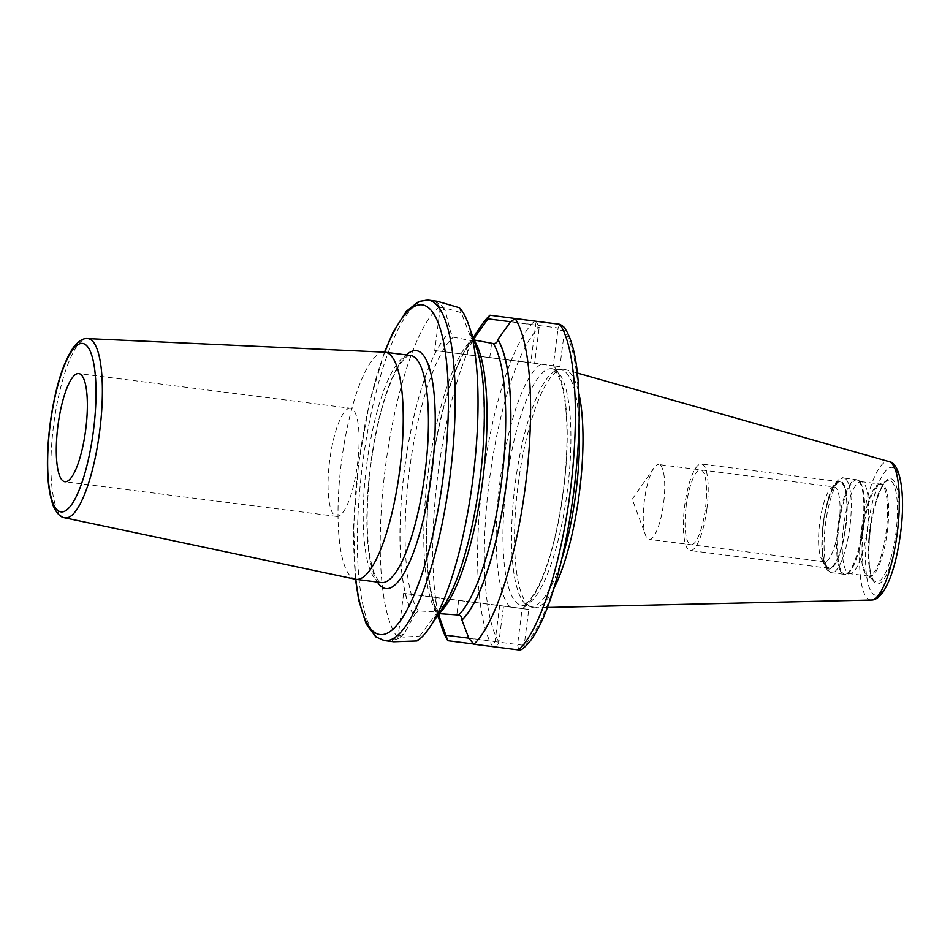 <?xml version="1.0" encoding="UTF-8"?>
<svg xmlns="http://www.w3.org/2000/svg" width="950" height="950" viewBox="0 0 950 950"><rect width="100%" height="100%" fill="white"/><g stroke="black" fill="none" stroke-linecap="round" stroke-linejoin="round"><path stroke-width="0.71" stroke-dasharray="4.75 3.56" d="M562.246 557.769A119.249 30.661 -82.7 0 1 530.456 606.397A119.249 30.661 -82.7 0 1 528.331 605.827A119.249 30.661 -82.7 0 1 515.173 484.013A119.249 30.661 97.3 0 1 558.446 369.835L561.771 369.36A120.151 30.899 97.3 0 0 518.166 484.393A120.151 30.899 -82.7 0 0 531.43 607.121A120.151 30.899 -82.7 0 0 534.767 607.774A120.151 30.899 -82.7 0 0 553.327 589.487M561.771 369.36A120.151 30.899 97.3 0 1 565.179 369.574A120.151 30.899 97.3 0 1 578.538 391.923M558.446 369.835A119.249 30.661 97.3 0 1 560.654 369.811A119.249 30.661 97.3 0 1 579.203 424.864M536.061 321.242L539.232 327.287L534.624 363.244L559.894 366.641L564.502 330.695L563.611 326.681M522.69 648.707A5.451 5.035 46.9 0 0 524.186 645.394L528.794 609.437L503.524 606.029L498.916 641.986A5.451 5.023 -32 0 1 492.622 646.428L473.741 644.017M534.624 363.244L530.789 362.758L535.396 326.8L539.232 327.287A166.203 42.738 97.3 0 0 489.357 480.629A166.203 42.738 97.3 0 0 498.916 641.986L468.837 638.163M510.661 321.741L535.634 324.936L535.396 326.8M468.896 638.329L524.186 645.394A166.203 42.738 97.3 0 0 574.061 492.053A166.203 42.738 97.3 0 0 564.502 330.695L557.888 329.84L553.28 365.798L434.744 350.562L530.789 362.758M473.789 339.684L470.891 340.539L453.293 337.167L450.502 331.954A147.879 38.024 -82.7 0 0 404.474 469.834A147.879 38.024 -82.7 0 0 414.212 615.232L414.176 615.505A148.153 38.095 97.3 0 1 404.403 469.822A148.153 38.095 97.3 0 1 450.537 331.669L445.194 310.389L441.643 305.318A171.653 44.139 -82.7 0 0 385.391 467.353A171.653 44.139 -82.7 0 0 398.644 638.495L404.094 633.899L414.176 615.505M473.385 338.532A148.153 38.095 -82.7 0 0 467.899 345.657A148.153 38.095 -82.7 0 0 430.884 473.468A148.153 38.095 -82.7 0 0 434.613 606.492A148.153 38.095 -82.7 0 0 438.128 614.757M480.795 326.266A171.653 44.139 -82.7 0 0 437.902 474.371A171.653 44.139 -82.7 0 0 442.225 628.496M437.166 301.221L435.706 301.886L441.643 305.318M557.888 329.84L558.125 327.964L510.459 321.884M414.212 615.232L418.226 610.874L436.121 612.014L438.817 613.736M438.876 613.629A143.782 36.967 97.3 0 1 438.853 613.653L435.504 614.899L419.734 636.013L416.979 640.965M459.361 307.705L470.974 337.879L473.872 339.934M460.584 312.467L445.621 308.144L440.266 307.479L445.194 310.389M470.119 334.305A148.153 38.095 97.3 0 1 476.211 346.714M442.926 607.549A148.153 38.095 97.3 0 1 433.758 618.153M518.712 649.943L517.572 644.539L522.179 608.582L403.643 593.358L499.688 605.554L495.081 641.511L492.622 646.428A171.653 44.139 97.3 0 1 482.861 478.812A171.653 44.139 97.3 0 1 534.803 320.898M404.094 633.899L398.133 636.334L403.75 637.117L419.734 636.013M528.794 609.437L522.179 608.582M499.688 605.554L503.524 606.029M553.28 365.798L559.894 366.641M398.644 638.495L392.303 640.502L393.704 641.773M384.512 352.165A114.487 29.438 97.3 0 0 341.466 461.854A114.487 29.438 -82.7 0 0 355.537 579.239M350.479 408.251A54.518 14.013 97.3 0 0 329.686 460.453A54.518 14.013 -82.7 0 0 336.68 516.408A54.518 14.013 -82.7 0 0 357.473 464.206A54.518 14.013 97.3 0 0 350.479 408.251L78.731 373.564M861.329 481.674L880.234 484.084A46.36 11.922 97.3 0 1 886.184 531.668A46.36 11.922 -82.7 0 1 868.502 576.068L867.742 575.7A46.657 11.994 -82.7 0 1 863.526 528.604A46.657 11.994 97.3 0 1 879.427 484.239L880.234 484.084A46.36 11.922 97.3 0 0 862.553 528.485A46.36 11.922 -82.7 0 0 868.502 576.068L849.585 573.646A46.36 11.922 -82.7 0 1 843.648 526.062A46.36 11.922 97.3 0 1 861.329 481.674A46.36 11.922 97.3 0 1 862.161 481.899A46.36 11.922 97.3 0 1 867.267 529.257A46.36 11.922 -82.7 0 1 850.44 573.646L845.928 574.299A47.595 12.231 -82.7 0 0 863.194 528.734A47.595 12.231 97.3 0 0 857.945 480.118A47.595 12.231 97.3 0 0 838.945 525.469A47.595 12.231 -82.7 0 0 845.928 574.299L844.217 574.311A47.702 12.267 -82.7 0 0 862.41 528.639A47.702 12.267 97.3 0 0 856.294 479.679L862.161 481.899M849.585 573.646A46.36 11.922 -82.7 0 0 850.44 573.646M823.555 523.509A43.178 11.103 -82.7 0 0 826.357 565.903A43.178 11.103 -82.7 0 0 845.559 526.478A43.178 11.103 97.3 0 0 836.891 483.336A43.178 11.103 97.3 0 0 823.555 523.509M834.1 486.899A37.727 9.702 97.3 0 0 831.369 487.92A37.727 9.702 97.3 0 0 819.719 523.034A37.727 9.702 -82.7 0 0 822.166 560.072A37.727 9.702 -82.7 0 0 824.553 561.747A37.727 9.702 -82.7 0 0 838.945 525.623A37.727 9.702 97.3 0 0 834.1 486.899L658.778 464.526A37.727 9.702 97.3 0 1 663.611 503.239A37.727 9.702 -82.7 0 1 649.218 539.374A37.727 9.702 -82.7 0 1 645.454 534.957A37.727 9.702 -82.7 0 1 644.385 500.65A37.727 9.702 97.3 0 1 654.016 467.851A37.727 9.702 97.3 0 1 658.778 464.526M706.919 508.784A43.629 11.222 -82.7 0 0 701.326 464.004A43.629 11.222 -82.7 0 0 684.689 505.78A43.629 11.222 -82.7 0 0 690.282 550.561A43.629 11.222 -82.7 0 0 706.919 508.784M823.436 523.497A43.629 11.222 97.3 0 1 840.073 481.709A43.629 11.222 97.3 0 1 845.666 526.49A43.629 11.222 97.3 0 1 829.029 568.266A43.629 11.222 97.3 0 1 823.436 523.497M686.197 505.982A37.727 9.702 -82.7 0 0 691.006 544.706A37.727 9.702 -82.7 0 0 705.422 508.582A37.727 9.702 -82.7 0 0 700.601 469.858A37.727 9.702 -82.7 0 0 686.197 505.982M867.516 529.079A64.446 16.578 97.3 0 1 892.133 467.364A64.446 16.578 97.3 0 1 900.363 533.508A64.446 16.578 -82.7 0 1 875.746 595.222A64.446 16.578 -82.7 0 1 867.516 529.079M870.414 529.471A53.046 13.644 -82.7 0 0 877.194 583.918A53.046 13.644 -82.7 0 0 897.453 533.116A53.046 13.644 -82.7 0 0 890.684 478.669A53.046 13.644 -82.7 0 0 870.414 529.471M871.316 600.044A69.849 17.955 -82.7 0 1 861.674 528.331A69.849 17.955 97.3 0 1 888.998 461.581M560.654 369.811L552.033 368.707A119.249 30.661 97.3 0 0 506.552 482.909A119.249 30.661 -82.7 0 0 521.835 605.304A119.249 30.661 -82.7 0 0 567.328 491.103A119.249 30.661 97.3 0 0 552.033 368.707C553.339 369.799 554.598 367.032 560.179 380.107C567.744 400.045 569.288 445.443 563.314 490.592C557.781 531.43 549.361 563.528 538.068 586.862C528.176 605.803 522.322 605.791 521.835 605.304L530.456 606.397M510.067 606.919A124.711 32.062 -82.7 0 1 499.938 482.054A124.711 32.062 97.3 0 1 541.168 364.123M553.363 365.762A124.711 32.062 97.3 0 1 563.492 490.628A124.711 32.062 -82.7 0 1 522.263 608.558M467.269 354.659L469.11 340.314M438.235 614.591A147.879 38.024 97.3 0 1 430.956 473.48A147.879 38.024 97.3 0 1 473.444 338.723M384.56 640.609A171.653 44.139 -82.7 0 1 362.544 464.431A171.653 44.139 97.3 0 1 428.022 300.058M559.954 324.294L558.125 327.964M489.761 357.687L491.601 343.342M436.121 612.014A143.782 36.967 97.3 0 1 428.117 472.851A143.782 36.967 97.3 0 1 470.891 340.539M418.226 610.874A143.782 36.967 97.3 0 1 409.426 470.476A143.782 36.967 97.3 0 1 453.293 337.167M433.794 617.868A147.879 38.024 -82.7 0 0 479.833 479.988A147.879 38.024 -82.7 0 0 470.084 334.59M458.66 600.483L456.819 614.816M436.169 597.443L434.328 611.788M534.838 321.088L535.634 324.936M384.821 352.189A166.203 42.738 97.3 0 0 358.708 463.956A166.203 42.738 -82.7 0 0 355.834 579.298M406.434 354.944A119.938 30.839 -82.7 0 0 370.5 465.548A119.938 30.839 -82.7 0 0 377.447 582.065M410.329 355.431A114.487 29.438 -82.7 0 0 366.664 465.061A114.487 29.438 -82.7 0 0 381.342 582.564C379.561 583.003 377.019 579.441 373.73 571.888C366.178 548.684 365.168 513.249 370.678 465.571C377.304 418.368 387.137 384.512 400.188 363.992C408.595 353.032 409.379 356.084 410.329 355.431M64.731 517.798A90.345 23.227 97.3 0 1 53.627 425.161A90.345 23.227 97.3 0 1 87.602 338.592M869.856 529.399A51.157 13.158 -82.7 0 0 874.487 581.056A51.157 13.158 -82.7 0 0 895.933 532.914A51.157 13.158 97.3 0 0 887.288 480.759C883.69 480.284 872.86 504.165 870.497 529.482C868.49 545.87 868.407 559.479 870.236 570.332C872.717 581.21 873.584 579.583 874.487 581.056L867.742 575.7A46.657 11.994 -82.7 0 0 887.3 531.81A46.657 11.994 97.3 0 0 879.427 484.239L887.288 480.759A51.157 13.158 97.3 0 0 869.856 529.399M838.102 525.362A47.702 12.267 97.3 0 1 856.294 479.679L843.731 478.076A47.702 12.267 97.3 0 1 849.846 527.024A47.702 12.267 -82.7 0 1 831.654 572.707A47.702 12.267 -82.7 0 1 825.538 523.759A47.702 12.267 97.3 0 1 843.731 478.076C842.068 476.769 838.957 478.859 834.373 484.358C829.861 490.889 826.12 503.916 823.127 523.45C821.097 543.459 821.453 557.104 824.208 564.371C827.248 570.772 829.73 573.551 831.654 572.707L844.217 574.311A47.702 12.267 -82.7 0 1 838.102 525.362M823.234 523.462A44.436 11.424 97.3 0 1 840.204 480.926A44.436 11.424 97.3 0 1 845.88 526.514A44.436 11.424 -82.7 0 1 828.911 569.062A44.436 11.424 -82.7 0 1 823.234 523.462M546.891 607.489L534.767 607.774M576.828 372.887L565.179 369.574M528.331 605.827L531.43 607.121M434.613 606.492L437.701 615.41M467.899 345.657L473.124 337.796M474.026 339.471C457.615 353.911 438.116 413.25 430.825 475.629C427.524 502.574 426.229 527.713 426.93 551.048C427.393 565.499 428.628 578.075 430.635 588.786C432.796 600.091 435.551 608.451 438.888 613.854M440.266 307.479L434.744 350.562M470.974 337.879C483.799 354.231 488.359 418.332 479.394 482.279C475.701 509.912 470.464 535.099 463.683 557.864C459.586 571.461 455.24 583.062 450.633 592.658C445.312 603.547 440.277 610.957 435.504 614.899M403.643 593.358L398.133 636.334M435.706 301.886L440.384 307.764M355.49 579.239L353.685 525.374L358.53 463.933L369.265 403.572L384.477 352.165M336.68 516.408L64.933 481.721M392.303 640.502L398.525 635.823M822.166 560.072L826.357 565.903M831.369 487.92L836.891 483.336M824.553 561.747L649.218 539.374M654.016 467.851L632.273 499.178L645.454 534.957M840.073 481.709L701.326 464.004M829.029 568.266L690.282 550.561"/><path stroke-width="1.43" d="M553.327 589.487A120.151 30.899 -82.7 0 0 579.405 492.646A120.151 30.899 97.3 0 0 578.538 391.923M579.203 424.864A119.249 30.661 97.3 0 1 575.949 492.207A119.249 30.661 -82.7 0 1 562.246 557.769M473.444 338.723A147.879 38.024 97.3 0 1 475.356 336.787L475.392 336.502A148.153 38.095 -82.7 0 0 473.385 338.532M510.661 321.741L487.968 318.844L475.392 336.502M475.356 336.787L473.789 339.684M438.128 614.757A148.153 38.095 -82.7 0 0 439.458 617.049L447.818 640.704A171.653 44.139 -82.7 0 1 442.225 628.496L437.701 615.41M438.817 613.736L439.458 617.049M473.872 339.934L493.394 343.567C495.936 343.532 497.42 342.285 497.848 339.815A147.879 38.024 97.3 0 1 506.362 483.372A147.879 38.024 97.3 0 1 461.985 619.804L461.949 620.089A148.153 38.095 -82.7 0 0 506.421 483.384A148.153 38.095 -82.7 0 0 497.895 339.53L510.459 321.884L515.149 318.571A171.653 44.139 -82.7 0 1 525.552 484.892A171.653 44.139 -82.7 0 1 473.919 644.231L518.712 649.943A5.451 5.035 46.9 0 0 522.69 648.707C568.148 614.258 599.652 372.733 563.611 326.681L559.954 324.294L515.149 318.571M487.968 318.844L489.998 315.186A171.653 44.139 -82.7 0 0 480.795 326.266L473.124 337.796M473.919 644.231L468.896 638.329L461.949 620.089M473.741 644.017L447.818 640.704M489.998 315.186L536.061 321.242M384.56 640.609L393.704 641.773L416.979 640.965A171.653 44.139 -82.7 0 0 430.029 626.941A171.653 44.139 -82.7 0 0 472.886 479.144A171.653 44.139 -82.7 0 0 468.611 324.71A171.653 44.139 -82.7 0 0 459.361 307.705L437.166 301.221L428.022 300.058A171.653 44.139 97.3 0 1 450.039 476.223A171.653 44.139 -82.7 0 1 384.56 640.609L375.974 636.975L366.308 624.197L358.767 600.483L355.49 579.239M461.985 619.804C462.187 617.298 461.059 615.719 458.613 615.042L438.853 613.653M468.611 324.71L476.211 346.714A148.153 38.095 97.3 0 1 479.94 479.726A148.153 38.095 97.3 0 1 442.926 607.549L430.029 626.941M468.837 638.163L446.405 635.301M355.537 579.239A114.487 29.438 -82.7 0 0 356.143 579.346A114.487 29.438 -82.7 0 0 399.808 469.716A114.487 29.438 97.3 0 0 385.13 352.224A114.487 29.438 97.3 0 0 384.512 352.165L87.602 338.592A90.345 23.227 97.3 0 1 99.667 431.359A90.345 23.227 97.3 0 1 64.731 517.798L355.537 579.239M57.938 425.766A54.518 14.013 -82.7 0 0 64.933 481.721A54.518 14.013 -82.7 0 0 85.726 429.519A54.518 14.013 -82.7 0 0 78.731 373.564A54.518 14.013 -82.7 0 0 57.938 425.766M871.316 600.044C875.009 600.21 878.869 597.657 882.871 592.384C891.076 579.785 896.966 560.168 900.541 533.532C905.766 495.674 900.541 462.508 888.998 461.581A69.849 17.955 97.3 0 1 897.263 533.128A69.849 17.955 -82.7 0 1 871.316 600.044L546.891 607.489M439.494 616.776A147.879 38.024 97.3 0 1 438.235 614.591M559.954 324.294A171.653 44.139 97.3 0 1 570.356 490.604A171.653 44.139 97.3 0 1 518.712 649.943M493.394 343.567A143.782 36.967 97.3 0 1 501.398 482.731A143.782 36.967 97.3 0 1 458.613 615.042M473.919 339.946A143.782 36.967 97.3 0 1 482.719 480.296A143.782 36.967 97.3 0 1 438.876 613.629M355.834 579.298A166.203 42.738 -82.7 0 0 397.195 624.839A166.203 42.738 -82.7 0 0 443.424 475.368A166.203 42.738 97.3 0 0 436.359 318.618A166.203 42.738 97.3 0 0 384.821 352.189M377.447 582.065A119.938 30.839 -82.7 0 0 431.633 473.789A119.938 30.839 -82.7 0 0 406.434 354.944M356.143 579.346L381.342 582.564A114.487 29.438 -82.7 0 0 425.006 472.934A114.487 29.438 -82.7 0 0 410.329 355.431L385.13 352.224M50.196 424.733A84.918 21.838 97.3 0 1 82.614 343.425A84.918 21.838 97.3 0 1 93.468 430.564A84.918 21.838 97.3 0 1 61.038 511.872A84.918 21.838 97.3 0 1 50.196 424.733M888.998 461.581L576.828 372.887M428.022 300.058L418.808 301.411L406.232 311.351L392.979 332.417L384.477 352.165M64.731 517.798C60.503 517.287 56.715 513.404 53.366 506.16C46.788 487.861 45.671 460.714 50.006 424.697C54.851 388.989 62.712 363.126 73.601 347.106C78.802 340.801 83.469 337.963 87.602 338.592"/></g></svg>

